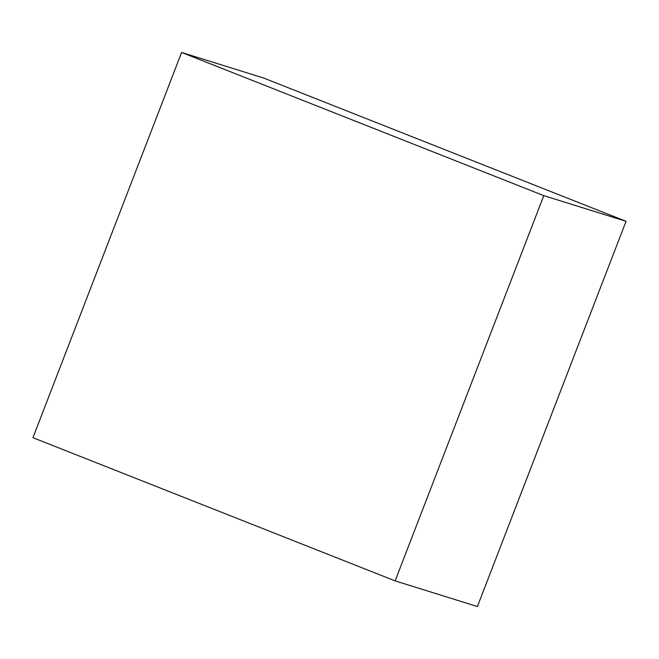 <?xml version="1.0" encoding="UTF-8"?>
<svg xmlns="http://www.w3.org/2000/svg" width="659" height="659" viewBox="0 0 659 659"><rect width="100%" height="100%" fill="white"/><g stroke="black" fill="none" stroke-linecap="round" stroke-linejoin="round"><path stroke-width="0.99" d="M395.136 580.884L477.396 606.552L626.05 221.309L263.864 78.116L181.604 52.448L32.95 437.691L395.136 580.884L543.79 195.641L181.604 52.448M626.05 221.309L543.79 195.641"/></g></svg>
